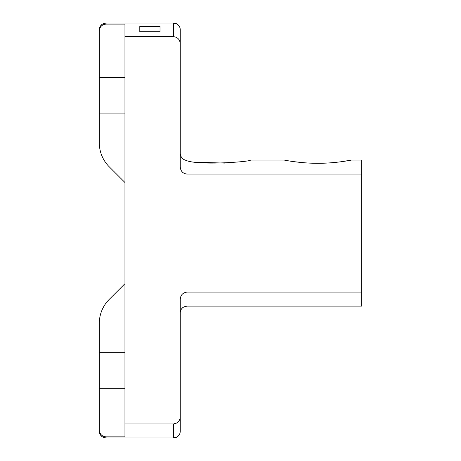 <?xml version="1.0" encoding="UTF-8"?>
<svg xmlns="http://www.w3.org/2000/svg" width="461" height="461" viewBox="0 0 461 461"><rect width="100%" height="100%" fill="white"/><g stroke="black" fill="none" stroke-linecap="round" stroke-linejoin="round"><path stroke-width="0.69" d="M180.257 153.311C180.309 155.536 181.208 157.334 182.954 158.711C182.977 159.131 184.325 159.823 186.999 160.78C201.261 165.637 252.334 161.529 250.398 160.059L284.114 160.059C283.688 159.955 299.754 163.378 317.819 163.292C335.873 163.384 351.974 159.955 351.559 160.059L341.595 161.678M336.518 162.295L330.652 162.819M323.76 163.194L310.409 163.136M304.911 162.814L293.974 161.667M224.928 163.096L198.172 162.312M124.954 388.715L99.322 388.715L99.322 323.27A33.722 33.722 0 0 1 109.199 299.425L124.954 283.676M124.954 113.89L99.322 113.89L99.322 30.887C99.72 26.778 101.967 24.514 106.07 24.099L124.954 24.099L124.954 436.867L106.07 436.867C101.967 436.458 99.72 434.199 99.322 430.078L99.322 388.715M351.559 160.059L361.678 160.059L361.678 174.085L186.999 174.085C182.792 173.526 180.545 171.089 180.257 166.784L180.257 43.956C179.98 39.646 177.733 37.208 173.509 36.644L124.954 36.644M173.509 36.644L173.509 23.05L176.477 23.736L177.687 24.496C179.352 25.874 180.211 27.637 180.257 29.792L180.257 43.956M361.678 174.085L361.678 292.107L186.999 292.107C182.787 292.672 180.539 295.103 180.257 299.408L180.257 431.208C180.211 433.363 179.352 435.126 177.687 436.504L176.477 437.264L173.509 437.95L173.509 423.924L124.954 423.924M124.954 352.296L99.322 352.296M124.954 182.516L109.199 166.761A33.722 33.722 0 0 1 99.322 142.916L99.322 113.89M124.954 77.471L99.322 77.471M176.171 423.331L173.509 423.924C177.739 423.354 179.986 420.905 180.257 416.577M139.792 31.734L139.792 26.519L160.025 26.519L160.025 31.734L139.792 31.734L139.792 26.519M361.678 292.107L361.678 306.133L186.999 306.133L184.031 306.819L182.827 307.579C181.161 308.951 180.303 310.72 180.257 312.875M160.025 26.519L160.025 31.734M186.999 160.78L186.999 174.085M173.509 23.05L106.07 23.05L106.07 24.099M106.07 436.867L106.07 437.95L103.149 437.287L101.852 436.469C100.216 435.098 99.369 433.346 99.322 431.208M186.999 292.107L186.999 306.133M173.509 437.95L106.07 437.95M106.07 23.05L103.149 23.713L101.852 24.531C100.216 25.902 99.369 27.654 99.322 29.792"/></g></svg>
